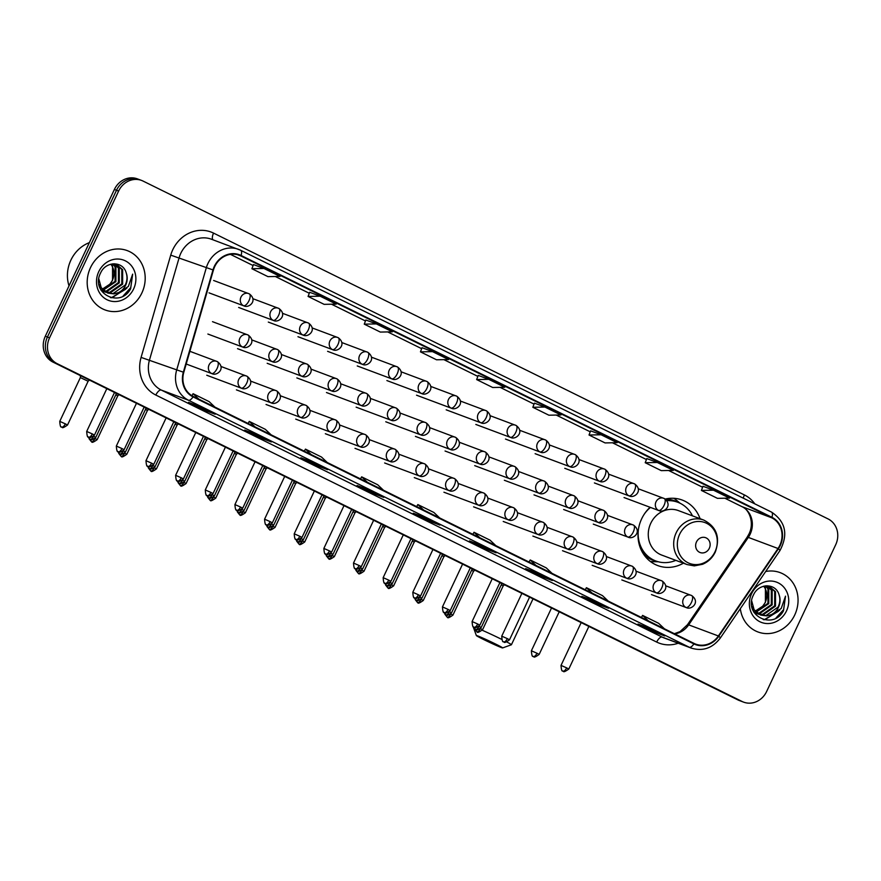 <?xml version="1.0" encoding="UTF-8"?>
<svg xmlns="http://www.w3.org/2000/svg" width="881" height="881" viewBox="0 0 881 881"><rect width="100%" height="100%" fill="white"/><g stroke="black" fill="none" stroke-linecap="round" stroke-linejoin="round"><path stroke-width="1.32" d="M650.068 507.269A34.976 31.595 110.5 0 0 641.654 518.832A34.976 31.595 110.5 0 0 657.766 565.58A34.976 31.595 110.5 0 0 683.414 563.201M700.065 518.689A34.976 31.595 110.5 0 0 682.268 500.067A34.976 31.595 110.5 0 0 665.177 499.064M141.599 180.44L137.359 178.854A19.8 17.884 110.5 0 0 114.376 189.481L45.305 336.256A19.8 17.884 110.5 0 0 52.937 362.08L737.904 699.91A19.8 17.884 110.5 0 0 739.401 700.56L741.516 701.353A19.8 17.884 110.5 0 1 740.029 700.714A19.8 17.884 110.5 0 0 741.516 701.353L743.641 702.146A19.8 17.884 110.5 0 0 766.624 691.519L835.695 544.744A19.8 17.884 110.5 0 0 828.063 518.92L143.096 181.09A19.8 17.884 110.5 0 0 141.599 180.44A19.8 17.884 110.5 0 0 118.616 191.067L49.545 337.841A19.8 17.884 110.5 0 0 57.177 363.666L742.154 701.507A19.8 17.884 110.5 0 0 743.641 702.146M49.545 337.841L47.42 337.049A19.8 17.884 110.5 0 0 55.051 362.873L740.029 700.714L55.051 362.873A19.8 17.884 110.5 0 1 47.42 337.049L116.49 190.274L47.42 337.049L45.305 336.256M139.484 179.647A19.8 17.884 110.5 0 0 116.49 190.274A19.8 17.884 110.5 0 1 139.484 179.647M90.501 267.626A31.672 28.61 110.5 0 0 105.092 309.958A31.672 28.61 110.5 0 0 141.874 292.966A31.672 28.61 110.5 0 0 127.282 250.622A31.672 28.61 110.5 0 0 90.501 267.626A31.672 28.61 110.5 0 0 105.092 309.958A31.672 28.61 110.5 0 0 141.874 292.966A31.672 28.61 110.5 0 0 127.282 250.622A31.672 28.61 110.5 0 0 90.501 267.626M740.326 608.683A31.672 28.61 110.5 0 0 757.957 631.963A31.672 28.61 110.5 0 0 794.739 614.96A31.672 28.61 110.5 0 0 780.148 572.628A31.672 28.61 110.5 0 0 765.677 571.505A31.672 28.61 110.5 0 1 780.148 572.628L780.148 572.628A31.672 28.61 110.5 0 1 794.739 614.96A31.672 28.61 110.5 0 1 757.957 631.963A31.672 28.61 110.5 0 1 740.326 608.683M214.733 266.591A21.122 19.074 -69.5 0 1 239.258 255.259A21.122 19.074 -69.5 0 1 240.843 255.942L771.701 517.775A21.122 19.074 -69.5 0 1 778.022 548.5L718.378 635.972A21.122 19.074 -69.5 0 1 695.671 644.11A21.122 19.074 -69.5 0 1 694.085 643.427L193.236 396.406A21.122 19.074 -69.5 0 1 183.799 372.311L213.433 270.038A21.122 19.074 -69.5 0 1 214.733 266.591M214.314 266.381A21.651 19.558 110.5 0 0 212.982 269.916L183.336 372.178A21.651 19.558 110.5 0 0 193.016 396.879L693.865 643.901A21.651 19.558 110.5 0 0 718.753 636.258L778.408 548.786A21.651 19.558 110.5 0 0 771.921 517.29L241.075 255.468A21.651 19.558 110.5 0 0 214.314 266.381M702.983 486.268L713.489 490.199L701.397 490.431L702.983 486.268M657.292 462.481L645.211 462.712L661.268 470.63L673.348 470.399L657.292 462.481L646.786 458.56M590.611 430.842L601.106 434.762L589.026 435.005L590.611 430.842M534.415 403.124L544.921 407.055L532.829 407.286L534.415 403.124M253.475 264.564L263.97 268.485L251.889 268.716L253.475 264.564M309.66 292.272L320.155 296.203L308.075 296.434L309.66 292.272M376.352 323.911L364.26 324.153L380.317 332.071L392.408 331.829L376.352 323.911L365.846 320.001M422.043 347.698L432.538 351.629L420.457 351.86L422.043 347.698M478.229 375.416L488.724 379.337L476.643 379.579L478.229 375.416M552.299 580.513L541.694 576.548L525.638 568.63L536.254 572.595L552.299 580.513A5.275 2.258 -63.7 0 1 552.211 580.48L536.199 572.584M608.496 608.231L597.891 604.267L581.834 596.349L592.439 600.313L608.496 608.231A5.275 2.258 -63.7 0 1 608.408 608.187L592.395 600.291M664.681 635.939L654.076 631.974L638.02 624.056L648.625 628.021L664.681 635.939A5.275 2.258 -63.7 0 1 664.593 635.906L648.581 628.01M383.731 497.38L373.126 493.415L357.08 485.497L367.685 489.462L383.731 497.38A5.275 2.258 -63.7 0 1 383.642 497.336L367.63 489.44M327.545 469.661L316.94 465.697L300.884 457.779L311.489 461.743L327.545 469.661A5.275 2.258 -63.7 0 1 327.457 469.628L311.445 461.732M271.359 441.954L260.754 437.978L244.698 430.06L255.303 434.036L271.359 441.954A5.275 2.258 -63.7 0 1 271.271 441.91L255.259 434.014M215.162 414.235L204.557 410.271L188.512 402.353L199.117 406.317L215.162 414.235A5.275 2.258 -63.7 0 1 215.074 414.202L199.073 406.295M496.113 552.805L485.508 548.841L469.452 540.923L480.057 544.887L496.113 552.805A5.275 2.258 -63.7 0 1 496.025 552.761L480.013 544.865M439.927 525.087L429.322 521.123L413.266 513.205L423.871 517.169L439.927 525.087A5.275 2.258 -63.7 0 1 439.839 525.054L423.827 517.158M589.026 435.005L605.071 442.923L617.163 442.68L601.106 434.762M701.397 490.431L717.453 498.349L729.534 498.117L713.489 490.199M420.457 351.86L436.513 359.778L448.594 359.547L432.538 351.629M308.075 296.434L324.131 304.352L336.212 304.121L320.155 296.203M251.889 268.716L267.945 276.634L280.026 276.403L263.97 268.485M532.829 407.286L548.885 415.204L560.966 414.973L544.921 407.055M476.643 379.579L492.699 387.497L504.78 387.255L488.724 379.337M429.322 521.123L429.796 520.098M485.508 548.841L485.993 547.817M204.557 410.271L205.042 409.247M260.754 437.978L261.228 436.965M316.94 465.697L317.424 464.672M373.126 493.415L373.61 492.391M654.076 631.974L654.561 630.95M597.891 604.267L598.364 603.243M541.694 576.548L542.178 575.524M364.26 324.153L365.846 319.99M645.211 462.712L646.797 458.56M439.674 517.951L433.893 512.467L417.836 504.549L416.669 506.608M423.618 510.033L417.836 504.549M383.477 490.232L377.696 484.759L361.651 476.841L360.483 478.89M367.432 482.314L361.651 476.841M327.291 462.525L321.51 457.041L305.454 449.123L304.297 451.182M311.235 454.607L305.454 449.123M271.106 434.807L265.324 429.322L249.268 421.404L248.101 423.464M255.049 426.889L249.268 421.404M214.909 407.099L209.127 401.615L193.082 393.697L191.948 395.701M198.864 399.181L193.082 393.697M495.86 545.658L490.078 540.185L474.022 532.267L472.866 534.315M479.804 537.74L474.022 532.267M552.046 573.377L546.264 567.893L530.208 559.975L529.052 562.034M536 565.459L530.208 559.975M608.242 601.084L602.461 595.611L586.405 587.693L585.237 589.741M592.186 593.166L586.405 587.693M664.428 628.803L658.647 623.319L642.59 615.401L641.434 617.46M648.372 620.885L642.59 615.401M89.355 242.638A32.993 29.811 110.5 0 0 70.876 260.159A32.993 29.811 110.5 0 0 69.015 285.873M113.087 263.837L115.918 267.174L115.907 281.634L103.242 290.157M102.758 290.179L101.337 290.135M112.625 263.848L115.081 266.866L115.07 281.314L102.901 289.805M102.405 289.849L100.963 289.849M114.926 264.058L119.287 268.441L119.276 282.889L107.174 291.38L104.707 291.391M104.244 291.347L102.89 291.115M102.449 291.005L101.304 290.653M114.475 263.97L118.439 268.121L118.428 282.57L106.326 291.06L104.332 291.104M103.859 291.082L102.493 290.895M102.053 290.796L101.271 290.598M112.735 263.837L116.666 264.542L122.646 269.696L122.646 284.145L110.543 292.635L106.26 292.371M105.819 292.261L100.742 289.673M116.237 264.399L121.809 269.388L121.798 283.836L109.696 292.316L105.863 292.151M105.423 292.063L104.112 291.688M104.531 291.853L101.029 290.19M126.258 273.022C123.186 260.787 105.797 260.985 100.654 272.857C89.873 293.142 120.234 308.746 130.63 288.759L132.657 274.156L128.329 286.49L118.726 292.536A14.911 13.468 110.5 0 0 125.631 285.268A14.911 13.468 110.5 0 0 126.258 273.022C127.514 277.108 127.15 281.127 125.168 285.092L113.065 293.582L107.482 292.955M118.726 292.536L113.902 293.891L107.9 293.12L101.249 287.713L98.826 278.914M107.9 293.12L100.412 287.404L98.958 284.475M111.259 264.102L112.548 265.919L112.537 280.367L109.795 284.222L102.306 289.144M109.795 284.222A14.911 13.468 110.5 0 0 112.372 280.312A14.911 13.468 110.5 0 0 110.808 264.212M114.101 263.738L115.818 264.234M98.738 271.689A21.518 19.437 110.5 0 0 107.03 299.738A21.518 19.437 110.5 0 0 133.637 288.891A21.518 19.437 110.5 0 0 125.344 260.842A21.518 19.437 110.5 0 0 98.738 271.689M132.657 274.156L130.74 287.613L123.164 295.961M125.587 289.287L111.755 297.492L110.378 297.569M126.908 288.109L112.184 297.646L110.951 297.723M483.68 639.54A14.514 0.562 -154.8 0 0 502.622 647.92A14.514 0.562 -154.8 0 0 495.342 643.912A14.514 0.562 -154.8 0 0 476.368 635.564A14.514 0.562 -154.8 0 0 483.68 639.54M482.27 630.267A21.122 0.826 25.2 0 1 500.804 638.934A21.122 0.826 25.2 0 1 501.542 639.298M506.96 642.051A21.122 0.826 25.2 0 1 511.421 644.749A21.122 0.826 25.2 0 1 511.398 644.771L502.622 647.92M709.315 548.279A7.918 7.158 110.5 0 0 706.265 537.961A7.918 7.158 110.5 0 0 696.475 541.947A7.918 7.158 110.5 0 0 699.525 552.277A7.918 7.158 110.5 0 0 709.315 548.279M703.754 520.076L678.337 510.573A23.754 21.463 110.5 0 0 650.751 523.325A23.754 21.463 110.5 0 0 661.697 555.074L687.114 564.578L694.305 565.888L702.531 564.292C708.247 561.88 712.509 557.783 715.317 552.002C720.46 537.399 716.605 526.75 703.754 520.076A23.754 21.463 110.5 0 0 676.168 532.829A23.754 21.463 110.5 0 0 687.114 564.578M692.466 515.848A31.342 28.313 110.5 0 0 677.819 502.269A31.342 28.313 110.5 0 0 666.807 500.716M650.464 507.423A31.342 28.313 110.5 0 0 644.374 513.997M677.819 502.269L676.751 501.873A31.342 28.313 110.5 0 0 666.477 500.276M639.595 545.802A31.342 28.313 110.5 0 0 654.803 560.602L655.86 560.999A31.342 28.313 110.5 0 0 675.826 560.36M638.318 530.208A31.342 28.313 110.5 0 0 655.86 560.999M658.25 561.759L653.955 561.693A34.315 31 -69.5 0 1 650.255 561.395M673.844 498.294A34.315 31 -69.5 0 1 676.828 500.496L680.121 503.271M65.359 423.849L59.754 421.371C60.062 425.721 60.635 427.571 61.494 426.911L61.736 427.043A4.295 1.828 116.3 0 0 61.813 427.076A4.295 1.828 -63.7 0 0 65.359 423.849L67.518 425.027L88.122 381.231L80.358 377.586L80.446 375.647M95.049 438.485L97.163 439.652L117.768 395.855L115.852 394.787M124.695 453.109L126.809 454.266L147.424 410.48L145.497 409.412M154.34 467.734L156.455 468.89L177.07 425.094L175.143 424.036M183.986 482.359L186.1 483.515L206.716 439.718L204.788 438.65M213.631 496.972L215.746 498.139L236.361 454.343L234.434 453.275M243.288 511.597L245.392 512.753L266.007 468.967L264.08 467.899M296.941 482.425L295.653 483.592L293.725 482.524M302.579 540.846L304.694 542.002L325.298 498.206L323.371 497.137M332.225 555.459L334.34 556.627L354.944 512.83L353.017 511.762M361.871 570.084L363.985 571.251L384.59 527.455L382.662 526.386M391.516 584.709L393.631 585.865L414.235 542.068L412.319 541.011M421.162 599.333L423.276 600.49L443.881 556.693L441.965 555.625M450.808 613.958L452.922 615.114L473.526 571.317L471.61 570.249M480.453 628.571L482.568 629.739L503.172 585.942L501.256 584.874M93.694 436.216L95.809 437.372L116.413 393.576L114.497 392.508M123.34 450.83L125.454 451.997L146.07 408.2L144.143 407.132M152.986 465.454L155.1 466.622L175.715 422.825L173.788 421.757M205.493 437.317L203.434 436.381M212.288 494.704L214.391 495.86L235.007 452.063L233.08 450.995M241.934 509.328L244.037 510.484L264.652 466.688L262.725 465.62M271.579 523.942L273.694 525.109L294.298 481.312L292.371 480.244M301.225 538.566L303.339 539.723L323.944 495.937L322.017 494.869M330.871 553.191L332.985 554.347L353.589 510.551L351.662 509.493M360.516 567.816L362.631 568.972L383.235 525.175L381.319 524.107M390.162 582.429L392.276 583.596L412.881 539.8L410.964 538.731M419.808 597.054L421.922 598.221L442.526 554.424L440.61 553.356M472.315 568.917L470.256 567.981M479.099 626.303L481.213 627.459L501.818 583.663L499.901 582.594M765.952 585.843L768.783 589.18L768.772 603.628L756.107 612.163M755.623 612.185L754.202 612.141M765.49 585.854L767.935 588.871L767.935 603.32L755.766 611.81M755.27 611.843L753.828 611.855M767.792 586.052L772.152 590.435L772.141 604.895L760.039 613.374L757.572 613.396M757.109 613.352L755.755 613.11M755.314 613.011L754.169 612.647M767.34 585.975L771.304 590.127L771.293 604.575L759.191 613.066L757.197 613.11M756.724 613.077L755.358 612.89M754.918 612.802L754.136 612.603M765.6 585.843L769.531 586.548L775.511 591.702L775.511 606.15L763.409 614.641L759.125 614.376M758.684 614.266L753.607 611.667M769.102 586.405L774.674 591.382L774.663 605.831L762.561 614.321L758.728 614.156M758.288 614.057L756.977 613.694M757.396 613.859L753.894 612.185M779.123 595.027C776.051 582.793 758.662 582.98 753.519 594.862C742.738 615.147 773.1 630.752 783.495 610.764L785.522 596.162L781.194 608.496L771.591 614.542A14.911 13.468 110.5 0 0 778.496 607.262A14.911 13.468 110.5 0 0 779.123 595.027C780.379 599.113 780.015 603.133 778.033 607.097L765.93 615.577L760.347 614.949M771.591 614.542L766.767 615.896L760.766 615.114L754.114 609.718L751.691 600.919M760.766 615.114L753.277 609.41L751.823 606.48M764.124 586.096L765.413 587.924L765.402 602.373L762.66 606.227L755.171 611.15M762.66 606.227A14.911 13.468 110.5 0 0 765.237 602.307A14.911 13.468 110.5 0 0 763.673 586.217M766.966 585.744L768.684 586.239M751.603 593.695A21.518 19.437 110.5 0 0 759.896 621.744A21.518 19.437 110.5 0 0 786.502 610.896A21.518 19.437 110.5 0 0 778.209 582.848A21.518 19.437 110.5 0 0 751.603 593.695M785.522 596.162L783.605 609.619L776.029 617.966M778.452 611.282L764.62 619.486L763.243 619.574M779.773 610.115L765.049 619.64L763.816 619.728M52.937 362.08L57.177 363.666M114.376 189.481L118.616 191.067M737.904 699.91L742.154 701.507M778.022 548.5L748.321 537.399A21.122 19.074 110.5 0 0 750.149 534.205A21.122 19.074 110.5 0 0 742 506.663L724.843 498.206L741.802 506.586A11.882 5.077 -63.7 0 0 742 506.663L771.701 517.775M674.78 633.902A21.122 19.074 110.5 0 0 688.678 624.86L748.321 537.399A11.882 1.333 -145.7 0 0 747.121 537.245L749.026 533.897C754.995 521.783 748.255 508.557 741.802 506.586A11.882 5.077 -63.7 0 1 741.615 506.476M240.843 255.942L237.606 254.741M678.227 643.229A32.993 29.811 -69.5 0 1 656.686 642.073L155.838 395.051A32.993 29.811 -69.5 0 1 141.092 357.4L170.727 255.127A32.993 29.811 -69.5 0 1 213.554 233.113L744.412 494.935A6.596 2.819 -63.7 0 0 743.333 498.194M744.412 494.935A32.993 29.811 -69.5 0 1 754.797 503.844M693.865 643.901A6.596 2.819 116.3 0 1 689.294 647.249L188.446 400.227A26.397 23.842 -69.5 0 1 176.652 370.108L206.286 267.835A26.397 23.842 -69.5 0 1 207.916 263.529A26.397 23.842 -69.5 0 1 238.564 249.367A26.397 23.842 -69.5 0 1 240.546 250.226A6.596 2.819 116.3 0 1 240.656 250.27A6.596 2.819 116.3 0 1 241.075 255.468M771.921 517.29A6.596 2.819 -63.7 0 0 771.514 512.092L240.656 250.27L211.407 239.214A26.397 23.842 110.5 0 0 180.759 253.376A26.397 23.842 110.5 0 0 179.14 257.681L149.495 359.955A26.397 23.842 110.5 0 0 161.3 390.074L662.149 637.095A26.397 23.842 110.5 0 0 664.131 637.954L691.277 648.108A26.397 23.842 -69.5 0 1 689.294 647.249L662.149 637.095A6.596 2.819 -63.7 0 0 656.686 642.073M212.982 269.916L170.727 255.127M155.838 395.051A6.596 2.819 -63.7 0 1 161.3 390.074L188.446 400.227A6.596 2.819 -63.7 0 0 193.016 396.879M718.753 636.258A6.596 0.738 34.3 0 1 720.328 638.009L779.971 550.537C788.429 534.437 785.61 521.629 771.514 512.092A6.596 2.819 -63.7 0 0 771.404 512.048L240.766 250.325M141.092 357.4L183.336 372.178M778.408 548.786A6.596 0.738 34.3 0 1 779.971 550.537M213.554 233.113A6.596 2.819 -63.7 0 0 212.96 239.797M718.378 635.972L688.678 624.86A11.882 1.333 -145.7 0 0 687.477 624.717L747.121 537.245M668.624 470.487L702.609 487.248L668.657 470.487M646.423 459.53L612.46 442.78L646.423 459.541M556.252 415.061L590.237 431.822L556.274 415.061M534.051 404.104L500.089 387.354L534.04 404.115M443.87 359.635L477.854 376.396L443.892 359.635M421.669 348.678L387.706 331.928L421.669 348.689M365.483 320.959L331.52 304.209M309.286 293.252L275.324 276.502L309.286 293.263M253.1 265.533L230.459 254.367L253.1 265.544M715.009 551.759A21.827 19.712 110.5 0 0 706.595 523.292A21.827 19.712 110.5 0 0 679.614 534.304A21.827 19.712 110.5 0 0 688.028 562.761A21.827 19.712 110.5 0 0 715.009 551.759M643.692 554.369A31.639 28.577 110.5 0 0 656.642 561.274M678.59 502.577A31.639 28.577 110.5 0 0 665.43 499.252M213.631 280.477L249.235 293.825A6.596 2.819 116.3 0 0 249.125 293.78A6.596 5.958 110.5 0 0 248.629 293.56A6.596 5.958 110.5 0 0 240.965 297.106A6.596 5.958 110.5 0 0 243.508 305.707A6.596 2.819 -63.7 0 0 248.971 300.74A6.596 2.819 116.3 0 0 249.235 293.825C258.32 300.52 248.816 308.515 244.004 305.927A6.596 5.958 110.5 0 1 243.508 305.707M252.836 298.67L278.881 308.449A6.596 2.819 116.3 0 0 278.77 308.405A6.596 5.958 110.5 0 0 278.275 308.185A6.596 5.958 110.5 0 0 270.61 311.731A6.596 5.958 110.5 0 0 273.154 320.332A6.596 2.819 -63.7 0 0 278.616 315.354A6.596 2.819 116.3 0 0 278.881 308.449C287.966 315.145 278.462 323.14 273.661 320.552A6.596 5.958 110.5 0 1 273.154 320.332M89.102 438.771L91.382 441.667A4.295 1.828 116.3 0 0 91.459 441.7A4.295 1.828 -63.7 0 0 94.939 438.595M282.482 313.295L308.537 323.074A6.596 2.819 116.3 0 0 308.416 323.019A6.596 5.958 110.5 0 0 307.921 322.809A6.596 5.958 110.5 0 0 300.267 326.344A6.596 5.958 110.5 0 0 302.811 334.956A6.596 2.819 -63.7 0 0 308.262 329.979A6.596 2.819 116.3 0 0 308.537 323.074C317.612 329.758 308.108 337.764 303.306 335.165A6.596 5.958 110.5 0 1 302.811 334.956M118.748 453.396L121.027 456.292A4.295 1.828 116.3 0 0 121.104 456.325A4.295 1.828 -63.7 0 0 124.584 453.219M312.127 327.919L338.183 337.687A6.596 2.819 116.3 0 0 338.062 337.643A6.596 5.958 110.5 0 0 337.566 337.434A6.596 5.958 110.5 0 0 329.912 340.969A6.596 5.958 110.5 0 0 332.456 349.581A6.596 2.819 -63.7 0 0 337.908 344.603A6.596 2.819 116.3 0 0 338.183 337.687C347.257 344.383 337.753 352.378 332.952 349.79A6.596 5.958 110.5 0 1 332.456 349.581M148.393 468.02L150.684 470.917A4.295 1.828 116.3 0 0 150.75 470.95A4.295 1.828 -63.7 0 0 154.241 467.844M341.773 342.533L367.829 352.312A6.596 2.819 116.3 0 0 367.718 352.268A6.596 5.958 110.5 0 0 367.212 352.048A6.596 5.958 110.5 0 0 359.558 355.594A6.596 5.958 110.5 0 0 362.102 364.194A6.596 2.819 -63.7 0 0 367.553 359.228A6.596 2.819 116.3 0 0 367.829 352.312C376.914 359.007 367.399 367.003 362.598 364.415A6.596 5.958 110.5 0 1 362.102 364.194M178.039 482.634L180.33 485.53A4.295 1.828 116.3 0 0 180.396 485.563A4.295 1.828 -63.7 0 0 183.887 482.469M371.419 357.157L397.474 366.937A6.596 2.819 116.3 0 0 397.364 366.892A6.596 5.958 110.5 0 0 396.868 366.672A6.596 5.958 110.5 0 0 389.204 370.218A6.596 5.958 110.5 0 0 391.748 378.819A6.596 2.819 -63.7 0 0 397.199 373.841A6.596 2.819 116.3 0 0 397.474 366.937C406.559 373.632 397.045 381.627 392.243 379.039A6.596 5.958 110.5 0 1 391.748 378.819M207.685 497.258L209.975 500.155A4.295 1.828 116.3 0 0 210.041 500.188A4.295 1.828 -63.7 0 0 213.532 497.082M401.064 371.782L427.12 381.561A6.596 2.819 116.3 0 0 427.01 381.506A6.596 5.958 110.5 0 0 426.514 381.297A6.596 5.958 110.5 0 0 418.849 384.843A6.596 5.958 110.5 0 0 421.393 393.444A6.596 2.819 -63.7 0 0 426.856 388.466A6.596 2.819 116.3 0 0 427.12 381.561C436.205 388.257 426.69 396.252 421.889 393.653A6.596 5.958 110.5 0 1 421.393 393.444M237.33 511.883L239.621 514.779A4.295 1.828 116.3 0 0 239.687 514.812A4.295 1.828 -63.7 0 0 243.178 511.707M430.71 386.407L456.765 396.186A6.596 2.819 116.3 0 0 456.655 396.131A6.596 5.958 110.5 0 0 456.16 395.921A6.596 5.958 110.5 0 0 448.495 399.456A6.596 5.958 110.5 0 0 451.039 408.068A6.596 2.819 -63.7 0 0 456.501 403.091A6.596 2.819 116.3 0 0 456.765 396.186C465.851 402.87 456.336 410.876 451.535 408.277A6.596 5.958 110.5 0 1 451.039 408.068M266.976 526.508L269.267 529.404A4.295 1.828 116.3 0 0 269.333 529.437A4.295 1.828 -63.7 0 0 272.824 526.331M295.653 483.581L275.048 527.378L272.934 526.221M460.356 401.02L486.411 410.799A6.596 2.819 116.3 0 0 486.301 410.755A6.596 5.958 110.5 0 0 485.805 410.535A6.596 5.958 110.5 0 0 478.141 414.081A6.596 5.958 110.5 0 0 480.685 422.693A6.596 2.819 -63.7 0 0 486.147 417.715A6.596 2.819 116.3 0 0 486.411 410.799C495.496 417.495 485.982 425.49 481.18 422.902A6.596 5.958 110.5 0 1 480.685 422.693M296.622 541.121L298.912 544.029A4.295 1.828 116.3 0 0 298.978 544.051A4.295 1.828 -63.7 0 0 302.469 540.956M490.001 415.645L516.057 425.424A6.596 2.819 116.3 0 0 515.947 425.38A6.596 5.958 110.5 0 0 515.451 425.16A6.596 5.958 110.5 0 0 507.786 428.706A6.596 5.958 110.5 0 0 510.33 437.306A6.596 2.819 -63.7 0 0 515.792 432.34A6.596 2.819 116.3 0 0 516.057 425.424C525.142 432.119 515.627 440.115 510.826 437.527A6.596 5.958 110.5 0 1 510.33 437.306M326.267 555.746L328.558 558.642A4.295 1.828 116.3 0 0 328.635 558.675A4.295 1.828 -63.7 0 0 332.115 555.581M519.647 430.269L545.702 440.048A6.596 2.819 116.3 0 0 545.592 439.993A6.596 5.958 110.5 0 0 545.097 439.784A6.596 5.958 110.5 0 0 537.432 443.33A6.596 5.958 110.5 0 0 539.976 451.931A6.596 2.819 -63.7 0 0 545.438 446.953A6.596 2.819 116.3 0 0 545.702 440.048C554.788 446.744 545.273 454.739 540.471 452.151A6.596 5.958 110.5 0 1 539.976 451.931M355.913 570.37L358.204 573.267A4.295 1.828 116.3 0 0 358.281 573.3A4.295 1.828 -63.7 0 0 361.761 570.194M549.292 444.894L575.348 454.673A6.596 2.819 116.3 0 0 575.238 454.618A6.596 5.958 110.5 0 0 574.742 454.409A6.596 5.958 110.5 0 0 567.078 457.944A6.596 5.958 110.5 0 0 569.622 466.556A6.596 2.819 -63.7 0 0 575.084 461.578A6.596 2.819 116.3 0 0 575.348 454.673C584.433 461.358 574.919 469.364 570.117 466.765A6.596 5.958 110.5 0 1 569.622 466.556M385.57 584.995L387.849 587.891A4.295 1.828 116.3 0 0 387.926 587.924A4.295 1.828 -63.7 0 0 391.406 584.819M578.938 459.519L604.994 469.287A6.596 2.819 116.3 0 0 604.884 469.243A6.596 5.958 110.5 0 0 604.388 469.033A6.596 5.958 110.5 0 0 596.723 472.568A6.596 5.958 110.5 0 0 599.267 481.18A6.596 2.819 -63.7 0 0 604.729 476.203A6.596 2.819 116.3 0 0 604.994 469.287C614.079 475.982 604.564 483.977 599.763 481.389A6.596 5.958 110.5 0 1 599.267 481.18M415.215 599.609L417.495 602.516A4.295 1.828 116.3 0 0 417.572 602.538A4.295 1.828 -63.7 0 0 421.052 599.443M608.584 474.132L634.639 483.911A6.596 2.819 116.3 0 0 634.529 483.867A6.596 5.958 110.5 0 0 634.034 483.647A6.596 5.958 110.5 0 0 626.369 487.193A6.596 5.958 110.5 0 0 628.913 495.794A6.596 2.819 -63.7 0 0 634.375 490.827A6.596 2.819 116.3 0 0 634.639 483.911C643.725 490.607 634.221 498.602 629.408 496.014A6.596 5.958 110.5 0 1 628.913 495.794M444.861 614.233L447.141 617.129A4.295 1.828 116.3 0 0 447.218 617.163A4.295 1.828 -63.7 0 0 450.698 614.068M638.24 488.757L664.285 498.536A6.596 2.819 116.3 0 0 664.175 498.492A6.596 5.958 110.5 0 0 663.679 498.272A6.596 5.958 110.5 0 0 656.015 501.818A6.596 5.958 110.5 0 0 658.559 510.418A6.596 2.819 -63.7 0 0 664.021 505.441A6.596 2.819 116.3 0 0 664.285 498.536C673.37 505.231 663.867 513.227 659.054 510.639A6.596 5.958 110.5 0 1 658.559 510.418M474.507 628.858L476.786 631.754A4.295 1.828 116.3 0 0 476.863 631.787A4.295 1.828 -63.7 0 0 480.343 628.682M87.748 436.491L90.027 439.399A4.295 1.828 116.3 0 0 90.104 439.421A4.295 1.828 -63.7 0 0 93.584 436.326M212.508 321.675L248.112 335.022A6.596 2.819 116.3 0 0 248.001 334.978A6.596 5.958 110.5 0 0 247.506 334.769A6.596 5.958 110.5 0 0 239.841 338.304A6.596 5.958 110.5 0 0 242.385 346.916A6.596 2.819 -63.7 0 0 247.847 341.938A6.596 2.819 116.3 0 0 248.112 335.022C257.197 341.718 247.682 349.724 242.881 347.125A6.596 5.958 110.5 0 1 242.385 346.916M117.393 451.116L119.673 454.012A4.295 1.828 116.3 0 0 119.75 454.045A4.295 1.828 -63.7 0 0 123.23 450.951M251.702 339.868L277.757 349.647A6.596 2.819 116.3 0 0 277.647 349.603A6.596 5.958 110.5 0 0 277.152 349.383A6.596 5.958 110.5 0 0 269.487 352.929A6.596 5.958 110.5 0 0 272.031 361.529A6.596 2.819 -63.7 0 0 277.493 356.563A6.596 2.819 116.3 0 0 277.757 349.647C286.843 356.342 277.339 364.338 272.526 361.75A6.596 5.958 110.5 0 1 272.031 361.529M147.039 465.741L149.329 468.637A4.295 1.828 116.3 0 0 149.396 468.67A4.295 1.828 -63.7 0 0 152.887 465.564M281.358 354.492L307.403 364.271A6.596 2.819 116.3 0 0 307.293 364.227A6.596 5.958 110.5 0 0 306.797 364.007A6.596 5.958 110.5 0 0 299.133 367.553A6.596 5.958 110.5 0 0 301.676 376.154A6.596 2.819 -63.7 0 0 307.139 371.176A6.596 2.819 116.3 0 0 307.403 364.271C316.488 370.967 306.984 378.962 302.172 376.374A6.596 5.958 110.5 0 1 301.676 376.154M176.685 480.365L178.975 483.262A4.295 1.828 116.3 0 0 179.041 483.295A4.295 1.828 -63.7 0 0 182.532 480.189M311.004 369.117L337.049 378.896A6.596 2.819 116.3 0 0 336.938 378.841A6.596 5.958 110.5 0 0 336.443 378.632A6.596 5.958 110.5 0 0 328.778 382.178A6.596 5.958 110.5 0 0 331.322 390.779A6.596 2.819 -63.7 0 0 336.784 385.801A6.596 2.819 116.3 0 0 337.049 378.896C346.134 385.592 336.63 393.587 331.829 390.999A6.596 5.958 110.5 0 1 331.322 390.779M205.361 437.439L184.746 481.235L182.631 480.079M206.33 494.979L208.621 497.886A4.295 1.828 116.3 0 0 208.687 497.908A4.295 1.828 -63.7 0 0 212.178 494.814M340.65 383.742L366.705 393.521A6.596 2.819 116.3 0 0 366.584 393.466A6.596 5.958 110.5 0 0 366.089 393.256A6.596 5.958 110.5 0 0 358.435 396.791A6.596 5.958 110.5 0 0 360.979 405.403A6.596 2.819 -63.7 0 0 366.43 400.426A6.596 2.819 116.3 0 0 366.705 393.521C375.78 400.205 366.276 408.211 361.474 405.612A6.596 5.958 110.5 0 1 360.979 405.403M235.976 509.603L238.266 512.5A4.295 1.828 116.3 0 0 238.333 512.533A4.295 1.828 -63.7 0 0 241.823 509.438M370.295 398.366L396.351 408.134A6.596 2.819 116.3 0 0 396.241 408.09A6.596 5.958 110.5 0 0 395.734 407.87A6.596 5.958 110.5 0 0 388.08 411.416A6.596 5.958 110.5 0 0 390.624 420.028A6.596 2.819 -63.7 0 0 396.076 415.05A6.596 2.819 116.3 0 0 396.351 408.134C405.436 414.83 395.921 422.825 391.12 420.237A6.596 5.958 110.5 0 1 390.624 420.028M265.622 524.228L267.912 527.124A4.295 1.828 116.3 0 0 267.978 527.157A4.295 1.828 -63.7 0 0 271.469 524.052M399.941 412.98L425.997 422.759A6.596 2.819 116.3 0 0 425.886 422.715A6.596 5.958 110.5 0 0 425.391 422.495A6.596 5.958 110.5 0 0 417.726 426.041A6.596 5.958 110.5 0 0 420.27 434.641A6.596 2.819 -63.7 0 0 425.721 429.675A6.596 2.819 116.3 0 0 425.997 422.759C435.082 429.454 425.567 437.45 420.766 434.862A6.596 5.958 110.5 0 1 420.27 434.641M295.267 538.853L297.558 541.749A4.295 1.828 116.3 0 0 297.624 541.782A4.295 1.828 -63.7 0 0 301.115 538.676M429.587 427.604L455.642 437.383A6.596 2.819 116.3 0 0 455.532 437.328A6.596 5.958 110.5 0 0 455.036 437.119A6.596 5.958 110.5 0 0 447.372 440.665A6.596 5.958 110.5 0 0 449.916 449.266A6.596 2.819 -63.7 0 0 455.367 444.288A6.596 2.819 116.3 0 0 455.642 437.383C464.728 444.079 455.213 452.074 450.411 449.486A6.596 5.958 110.5 0 1 449.916 449.266M324.913 553.477L327.203 556.374A4.295 1.828 116.3 0 0 327.28 556.407A4.295 1.828 -63.7 0 0 330.76 553.301M459.232 442.229L485.288 452.008A6.596 2.819 116.3 0 0 485.178 451.953A6.596 5.958 110.5 0 0 484.682 451.744A6.596 5.958 110.5 0 0 477.017 455.279A6.596 5.958 110.5 0 0 479.561 463.891A6.596 2.819 -63.7 0 0 485.024 458.913A6.596 2.819 116.3 0 0 485.288 452.008C494.373 458.693 484.858 466.699 480.057 464.1A6.596 5.958 110.5 0 1 479.561 463.891M354.569 568.091L356.849 570.987A4.295 1.828 116.3 0 0 356.926 571.02A4.295 1.828 -63.7 0 0 360.406 567.926M488.878 456.854L514.933 466.622A6.596 2.819 116.3 0 0 514.823 466.578A6.596 5.958 110.5 0 0 514.328 466.368A6.596 5.958 110.5 0 0 506.663 469.903A6.596 5.958 110.5 0 0 509.207 478.515A6.596 2.819 -63.7 0 0 514.669 473.538A6.596 2.819 116.3 0 0 514.933 466.622C524.019 473.317 514.504 481.312 509.703 478.724A6.596 5.958 110.5 0 1 509.207 478.515M384.215 582.715L386.495 585.612A4.295 1.828 116.3 0 0 386.572 585.645A4.295 1.828 -63.7 0 0 390.052 582.539M518.524 471.467L544.579 481.246A6.596 2.819 116.3 0 0 544.469 481.202A6.596 5.958 110.5 0 0 543.973 480.982A6.596 5.958 110.5 0 0 536.309 484.528A6.596 5.958 110.5 0 0 538.853 493.129A6.596 2.819 -63.7 0 0 544.315 488.162A6.596 2.819 116.3 0 0 544.579 481.246C553.664 487.942 544.15 495.937 539.348 493.349A6.596 5.958 110.5 0 1 538.853 493.129M413.861 597.34L416.14 600.236A4.295 1.828 116.3 0 0 416.217 600.269A4.295 1.828 -63.7 0 0 419.697 597.164M548.169 486.092L574.225 495.871A6.596 2.819 116.3 0 0 574.115 495.827A6.596 5.958 110.5 0 0 573.619 495.607A6.596 5.958 110.5 0 0 565.954 499.153A6.596 5.958 110.5 0 0 568.498 507.753A6.596 2.819 -63.7 0 0 573.96 502.776A6.596 2.819 116.3 0 0 574.225 495.871C583.31 502.566 573.795 510.562 568.994 507.974A6.596 5.958 110.5 0 1 568.498 507.753M443.506 611.965L445.786 614.861A4.295 1.828 116.3 0 0 445.863 614.894A4.295 1.828 -63.7 0 0 449.343 611.788M577.815 500.716L603.87 510.495A6.596 2.819 116.3 0 0 603.76 510.44A6.596 5.958 110.5 0 0 603.265 510.231A6.596 5.958 110.5 0 0 595.6 513.766A6.596 5.958 110.5 0 0 598.144 522.378A6.596 2.819 -63.7 0 0 603.606 517.4A6.596 2.819 116.3 0 0 603.87 510.495C612.956 517.191 603.441 525.186 598.64 522.587A6.596 5.958 110.5 0 1 598.144 522.378M472.172 569.038L451.568 612.835L449.453 611.678M473.152 626.578L475.432 629.486A4.295 1.828 116.3 0 0 475.509 629.508A4.295 1.828 -63.7 0 0 478.989 626.413M607.461 515.341L633.516 525.109A6.596 2.819 116.3 0 0 633.406 525.065A6.596 5.958 110.5 0 0 632.91 524.856A6.596 5.958 110.5 0 0 625.246 528.391A6.596 5.958 110.5 0 0 627.79 537.003A6.596 2.819 -63.7 0 0 633.252 532.025A6.596 2.819 116.3 0 0 633.516 525.109C642.601 531.805 633.087 539.811 628.285 537.212A6.596 5.958 110.5 0 1 627.79 537.003M92.296 433.915L86.69 431.448C86.999 435.798 87.571 437.637 88.43 436.987L88.673 437.119A4.295 1.828 116.3 0 0 88.75 437.152A4.295 1.828 -63.7 0 0 92.296 433.915L94.454 435.093L114.519 392.452M189.889 351.31L217.343 361.606A6.596 2.819 116.3 0 0 217.233 361.562A6.596 5.958 110.5 0 0 216.737 361.342A6.596 5.958 110.5 0 0 209.072 364.888A6.596 5.958 110.5 0 0 211.616 373.489A6.596 2.819 -63.7 0 0 217.078 368.522A6.596 2.819 116.3 0 0 217.343 361.606C226.428 368.302 216.913 376.297 212.112 373.709A6.596 5.958 110.5 0 1 211.616 373.489M121.941 448.539L116.336 446.072C116.644 450.411 117.228 452.261 118.076 451.612L118.318 451.744A4.295 1.828 116.3 0 0 118.395 451.777A4.295 1.828 -63.7 0 0 121.941 448.539L124.1 449.717L144.165 407.077M220.933 366.452L246.988 376.231A6.596 2.819 116.3 0 0 246.878 376.176A6.596 5.958 110.5 0 0 246.383 375.967A6.596 5.958 110.5 0 0 238.718 379.513A6.596 5.958 110.5 0 0 241.262 388.114A6.596 2.819 -63.7 0 0 246.724 383.136A6.596 2.819 116.3 0 0 246.988 376.231C256.074 382.927 246.559 390.922 241.757 388.334A6.596 5.958 110.5 0 1 241.262 388.114M151.587 463.164L145.982 460.686C146.29 465.036 146.874 466.886 147.722 466.236L147.975 466.357A4.295 1.828 116.3 0 0 148.041 466.39A4.295 1.828 -63.7 0 0 151.587 463.164L153.746 464.342L173.81 421.702M250.578 381.077L276.634 390.856A6.596 2.819 116.3 0 0 276.524 390.801A6.596 5.958 110.5 0 0 276.028 390.591A6.596 5.958 110.5 0 0 268.364 394.126A6.596 5.958 110.5 0 0 270.908 402.738A6.596 2.819 -63.7 0 0 276.37 397.76A6.596 2.819 116.3 0 0 276.634 390.856C285.719 397.54 276.205 405.546 271.403 402.947A6.596 5.958 110.5 0 1 270.908 402.738M181.233 477.777L175.627 475.311C175.936 479.66 176.519 481.511 177.367 480.85L177.621 480.982A4.295 1.828 116.3 0 0 177.687 481.015A4.295 1.828 -63.7 0 0 181.233 477.777L183.391 478.967L203.467 436.315M280.224 395.701L306.28 405.469A6.596 2.819 116.3 0 0 306.17 405.425A6.596 5.958 110.5 0 0 305.674 405.216A6.596 5.958 110.5 0 0 298.009 408.751A6.596 5.958 110.5 0 0 300.553 417.363A6.596 2.819 -63.7 0 0 306.015 412.385A6.596 2.819 116.3 0 0 306.28 405.469C315.365 412.165 305.861 420.16 301.049 417.572A6.596 5.958 110.5 0 1 300.553 417.363M210.889 492.402L205.284 489.935C205.581 494.285 206.165 496.124 207.013 495.474L207.266 495.607A4.295 1.828 116.3 0 0 207.332 495.64A4.295 1.828 -63.7 0 0 210.889 492.402L213.037 493.591L233.113 450.94M309.881 410.315L335.925 420.094A6.596 2.819 116.3 0 0 335.815 420.05A6.596 5.958 110.5 0 0 335.32 419.83A6.596 5.958 110.5 0 0 327.655 423.376A6.596 5.958 110.5 0 0 330.199 431.976A6.596 2.819 -63.7 0 0 335.661 427.01A6.596 2.819 116.3 0 0 335.925 420.094C345.011 426.789 335.507 434.785 330.694 432.197A6.596 5.958 110.5 0 1 330.199 431.976M240.535 507.027L234.93 504.56C235.227 508.899 235.811 510.749 236.659 510.099L236.912 510.231A4.295 1.828 116.3 0 0 236.978 510.264A4.295 1.828 -63.7 0 0 240.535 507.027L242.693 508.205L262.758 465.564M339.526 424.939L365.571 434.718A6.596 2.819 116.3 0 0 365.461 434.674A6.596 5.958 110.5 0 0 364.965 434.454A6.596 5.958 110.5 0 0 357.301 438A6.596 5.958 110.5 0 0 359.844 446.601A6.596 2.819 -63.7 0 0 365.307 441.623A6.596 2.819 116.3 0 0 365.571 434.718C374.656 441.414 365.152 449.409 360.351 446.821A6.596 5.958 110.5 0 1 359.844 446.601M270.181 521.651L264.575 519.173C264.873 523.523 265.456 525.373 266.315 524.724L266.558 524.856A4.295 1.828 116.3 0 0 266.624 524.878A4.295 1.828 -63.7 0 0 270.181 521.651L272.339 522.829L292.404 480.189M369.172 439.564L395.228 449.343A6.596 2.819 116.3 0 0 395.106 449.288A6.596 5.958 110.5 0 0 394.611 449.079A6.596 5.958 110.5 0 0 386.957 452.614A6.596 5.958 110.5 0 0 389.501 461.226A6.596 2.819 -63.7 0 0 394.952 456.248A6.596 2.819 116.3 0 0 395.228 449.343C404.302 456.028 394.798 464.034 389.997 461.435A6.596 5.958 110.5 0 1 389.501 461.226M299.826 536.276L294.221 533.798C294.518 538.148 295.102 539.998 295.961 539.337L296.203 539.469A4.295 1.828 116.3 0 0 296.28 539.502A4.295 1.828 -63.7 0 0 299.826 536.276L301.985 537.454L322.05 494.803M398.818 454.189L424.873 463.957A6.596 2.819 116.3 0 0 424.752 463.913A6.596 5.958 110.5 0 0 424.257 463.703A6.596 5.958 110.5 0 0 416.603 467.238A6.596 5.958 110.5 0 0 419.147 475.85A6.596 2.819 -63.7 0 0 424.598 470.872A6.596 2.819 116.3 0 0 424.873 463.957C433.959 470.652 424.444 478.647 419.642 476.059A6.596 5.958 110.5 0 1 419.147 475.85M329.472 550.889L323.867 548.423C324.164 552.772 324.748 554.612 325.607 553.962L325.849 554.094A4.295 1.828 116.3 0 0 325.926 554.127A4.295 1.828 -63.7 0 0 329.472 550.889L331.63 552.079L351.695 509.427M428.463 468.802L454.519 478.581A6.596 2.819 116.3 0 0 454.409 478.537A6.596 5.958 110.5 0 0 453.902 478.317A6.596 5.958 110.5 0 0 446.249 481.863A6.596 5.958 110.5 0 0 448.792 490.464A6.596 2.819 -63.7 0 0 454.244 485.497A6.596 2.819 116.3 0 0 454.519 478.581C463.604 485.277 454.089 493.272 449.288 490.684A6.596 5.958 110.5 0 1 448.792 490.464M359.118 565.514L353.512 563.047C353.821 567.386 354.393 569.236 355.252 568.586L355.495 568.719A4.295 1.828 116.3 0 0 355.572 568.752A4.295 1.828 -63.7 0 0 359.118 565.514L361.276 566.692L381.341 524.052M458.109 483.427L484.165 493.206A6.596 2.819 116.3 0 0 484.054 493.162A6.596 5.958 110.5 0 0 483.559 492.942A6.596 5.958 110.5 0 0 475.894 496.488A6.596 5.958 110.5 0 0 478.438 505.088A6.596 2.819 -63.7 0 0 483.889 500.111A6.596 2.819 116.3 0 0 484.165 493.206C493.25 499.901 483.735 507.897 478.934 505.309A6.596 5.958 110.5 0 1 478.438 505.088M388.763 580.139L383.158 577.661C383.466 582.011 384.039 583.861 384.898 583.211L385.14 583.343A4.295 1.828 116.3 0 0 385.217 583.365A4.295 1.828 -63.7 0 0 388.763 580.139L390.922 581.317L410.987 538.676M487.755 498.051L513.81 507.83A6.596 2.819 116.3 0 0 513.7 507.775A6.596 5.958 110.5 0 0 513.205 507.566A6.596 5.958 110.5 0 0 505.54 511.112A6.596 5.958 110.5 0 0 508.084 519.713A6.596 2.819 -63.7 0 0 513.546 514.735A6.596 2.819 116.3 0 0 513.81 507.83C522.896 514.526 513.381 522.521 508.579 519.922A6.596 5.958 110.5 0 1 508.084 519.713M418.409 594.763L412.804 592.285C413.112 596.635 413.685 598.485 414.544 597.825L414.786 597.957A4.295 1.828 116.3 0 0 414.863 597.99A4.295 1.828 -63.7 0 0 418.409 594.763L420.567 595.941L440.632 553.301M517.4 512.676L543.456 522.455A6.596 2.819 116.3 0 0 543.346 522.4A6.596 5.958 110.5 0 0 542.85 522.191A6.596 5.958 110.5 0 0 535.185 525.726A6.596 5.958 110.5 0 0 537.729 534.338A6.596 2.819 -63.7 0 0 543.192 529.36A6.596 2.819 116.3 0 0 543.456 522.455C552.541 529.14 543.026 537.146 538.225 534.547A6.596 5.958 110.5 0 1 537.729 534.338M448.055 609.377L442.449 606.91C442.758 611.26 443.33 613.099 444.189 612.449L444.431 612.581A4.295 1.828 116.3 0 0 444.509 612.614A4.295 1.828 -63.7 0 0 448.055 609.377L450.213 610.566L470.278 567.915M547.046 527.29L573.102 537.069A6.596 2.819 116.3 0 0 572.991 537.025A6.596 5.958 110.5 0 0 572.496 536.804A6.596 5.958 110.5 0 0 564.831 540.35A6.596 5.958 110.5 0 0 567.375 548.962A6.596 2.819 -63.7 0 0 572.837 543.984A6.596 2.819 116.3 0 0 573.102 537.069C582.187 543.764 572.672 551.759 567.871 549.171A6.596 5.958 110.5 0 1 567.375 548.962M477.7 624.001L472.095 621.534C472.403 625.884 472.976 627.724 473.835 627.074L474.077 627.206A4.295 1.828 116.3 0 0 474.154 627.239A4.295 1.828 -63.7 0 0 477.7 624.001L479.859 625.18L499.923 582.539M576.692 541.914L602.747 551.693A6.596 2.819 116.3 0 0 602.637 551.649A6.596 5.958 110.5 0 0 602.141 551.429A6.596 5.958 110.5 0 0 594.477 554.975A6.596 5.958 110.5 0 0 597.021 563.576A6.596 2.819 -63.7 0 0 602.483 558.609A6.596 2.819 116.3 0 0 602.747 551.693C611.832 558.389 602.318 566.384 597.516 563.796A6.596 5.958 110.5 0 1 597.021 563.576M507.346 638.626L501.741 636.159C502.049 640.498 502.633 642.348 503.48 641.698L503.723 641.831A4.295 1.828 116.3 0 0 503.8 641.864A4.295 1.828 -63.7 0 0 507.346 638.626L509.504 639.804L529.569 597.164M606.337 556.539L632.393 566.318A6.596 2.819 116.3 0 0 632.283 566.263A6.596 5.958 110.5 0 0 631.787 566.054A6.596 5.958 110.5 0 0 624.122 569.6A6.596 5.958 110.5 0 0 626.666 578.2A6.596 2.819 -63.7 0 0 632.129 573.223A6.596 2.819 116.3 0 0 632.393 566.318C641.478 573.013 631.963 581.008 627.162 578.421A6.596 5.958 110.5 0 1 626.666 578.2M536.992 653.25L531.386 650.773C531.695 655.123 532.278 656.973 533.126 656.323L533.379 656.444A4.295 1.828 116.3 0 0 533.446 656.477A4.295 1.828 -63.7 0 0 536.992 653.25L539.15 654.429L559.215 611.788M635.983 571.163L662.038 580.942A6.596 2.819 116.3 0 0 661.928 580.887A6.596 5.958 110.5 0 0 661.433 580.678A6.596 5.958 110.5 0 0 653.768 584.213A6.596 5.958 110.5 0 0 656.312 592.825A6.596 2.819 -63.7 0 0 661.774 587.847A6.596 2.819 116.3 0 0 662.038 580.942C671.124 587.627 661.609 595.633 656.808 593.034A6.596 5.958 110.5 0 1 656.312 592.825M566.637 667.864L561.032 665.397C561.34 669.747 561.924 671.597 562.772 670.937L563.025 671.069A4.295 1.828 116.3 0 0 563.091 671.102A4.295 1.828 -63.7 0 0 566.637 667.864L568.796 669.053L588.871 626.402M665.629 585.788L691.684 595.556A6.596 2.819 116.3 0 0 691.574 595.512A6.596 5.958 110.5 0 0 691.078 595.303A6.596 5.958 110.5 0 0 683.414 598.838A6.596 5.958 110.5 0 0 685.958 607.45A6.596 2.819 -63.7 0 0 691.42 602.472A6.596 2.819 116.3 0 0 691.684 595.556C700.769 602.252 691.255 610.247 686.453 607.659A6.596 5.958 110.5 0 1 685.958 607.45M691.277 648.108C702.829 651.566 712.509 648.196 720.328 638.009M674.361 633.703L680.022 631.622L687.477 624.717M365.472 320.97L331.498 304.209M533.016 598.86L511.421 644.749M476.368 635.564L473.427 627.404M88.122 381.231L89.41 380.063M209.006 292.844L244.004 305.927M59.754 421.371L80.369 377.575M67.518 425.027C63.95 427.56 62.144 428.287 62.111 427.208L61.736 427.043M117.768 395.855L119.056 394.688M238.652 307.458L273.661 320.552M97.163 439.652C93.595 442.185 91.789 442.912 91.756 441.833L91.382 441.667M147.413 410.48L148.702 409.313M268.309 322.083L303.306 335.165M126.809 454.266C123.241 456.81 121.435 457.536 121.402 456.446L121.027 456.292M177.07 425.094L178.347 423.937M297.954 336.707L332.952 349.79M156.455 468.89C152.887 471.434 151.08 472.161 151.047 471.071L150.684 470.917M206.716 439.718L207.993 438.562M327.6 351.332L362.598 364.415M186.1 483.515C182.532 486.059 180.726 486.786 180.693 485.695L180.33 485.53M236.361 454.343L237.639 453.175M357.245 365.945L392.243 379.039M215.746 498.139C212.178 500.672 210.372 501.399 210.339 500.32L209.975 500.155M266.007 468.967L267.284 467.8M386.891 380.57L421.889 393.653M245.392 512.753C241.823 515.297 240.017 516.024 239.984 514.933L239.621 514.779M416.537 395.195L451.535 408.277M275.048 527.378C271.469 529.922 269.674 530.648 269.63 529.558L269.267 529.404M325.298 498.206L326.587 497.049M446.182 409.819L481.18 422.902M304.694 542.002C301.115 544.546 299.32 545.273 299.276 544.183L298.912 544.029M354.944 512.83L356.232 511.663M475.828 424.444L510.826 437.527M334.34 556.627C330.76 559.16 328.965 559.887 328.921 558.807L328.558 558.642M384.59 527.455L385.878 526.287M505.474 439.057L540.471 452.151M363.985 571.251C360.417 573.784 358.611 574.511 358.567 573.432L358.204 573.267M414.235 542.079L415.524 540.912M535.119 453.682L570.117 466.765M393.631 585.865C390.063 588.409 388.257 589.136 388.213 588.045L387.849 587.891M443.881 556.693L445.169 555.537M564.765 468.307L599.763 481.389M423.276 600.49C419.708 603.033 417.902 603.76 417.858 602.67L417.495 602.516M473.526 571.317L474.815 570.15M594.411 482.931L629.408 496.014M452.922 615.114C449.354 617.658 447.548 618.385 447.504 617.295L447.141 617.129M503.172 585.942L504.461 584.775M624.056 497.545L659.054 510.639M482.568 629.739C479 632.272 477.194 632.999 477.161 631.919L476.786 631.754M95.809 437.372C92.241 439.916 90.435 440.643 90.402 439.553L90.027 439.399M207.883 334.042L242.881 347.125M125.454 451.997C121.886 454.53 120.08 455.257 120.047 454.178L119.673 454.012M237.529 348.667L272.526 361.75M155.1 466.622C151.532 469.155 149.726 469.881 149.693 468.802L149.329 468.637M267.174 363.291L302.172 376.374M184.746 481.235C181.178 483.779 179.372 484.506 179.339 483.416L178.975 483.262M296.831 377.905L331.829 390.999M214.391 495.86C210.823 498.404 209.017 499.131 208.984 498.04L208.621 497.886M326.477 392.53L361.474 405.612M244.037 510.484C240.469 513.028 238.663 513.755 238.63 512.665L238.266 512.5M356.122 407.154L391.12 420.237M273.694 525.109C270.115 527.642 268.32 528.369 268.276 527.29L267.912 527.124M385.768 421.779L420.766 434.862M303.339 539.723C299.76 542.267 297.965 542.993 297.921 541.903L297.558 541.749M415.414 436.392L450.411 449.486M332.985 554.347C329.417 556.891 327.611 557.618 327.567 556.528L327.203 556.374M445.059 451.017L480.057 464.1M362.631 568.972C359.063 571.516 357.257 572.243 357.212 571.152L356.849 570.987M474.705 465.642L509.703 478.724M392.276 583.596C388.708 586.129 386.902 586.856 386.858 585.777L386.495 585.612M504.35 480.266L539.348 493.349M421.922 598.221C418.354 600.754 416.548 601.481 416.504 600.402L416.14 600.236M533.996 494.88L568.994 507.974M451.568 612.835C448 615.379 446.193 616.105 446.16 615.015L445.786 614.861M563.642 509.504L598.64 522.587M481.213 627.459C477.645 630.003 475.839 630.73 475.806 629.64L475.432 629.486M593.287 524.129L628.285 537.212M86.69 431.448L106.832 388.653M94.454 435.093C90.886 437.637 89.08 438.364 89.047 437.273L88.673 437.119M186.199 364.018L212.112 373.709M116.336 446.072L136.478 403.278M124.1 449.717C120.532 452.261 118.726 452.988 118.693 451.898L118.318 451.744M206.76 375.24L241.757 388.334M145.982 460.686L166.124 417.902M153.746 464.342C150.177 466.886 148.371 467.613 148.338 466.523L147.975 466.357M236.405 389.865L271.403 402.947M175.627 475.311L195.769 432.527M183.391 478.967C179.823 481.5 178.017 482.226 177.984 481.147L177.621 480.982M266.051 404.489L301.049 417.572M205.284 489.935L225.415 447.152M213.037 493.591C209.469 496.124 207.663 496.851 207.63 495.772L207.266 495.607M295.697 419.114L330.694 432.197M234.93 504.56L255.061 461.765M242.693 508.205C239.114 510.749 237.308 511.476 237.275 510.385L236.912 510.231M325.342 433.727L360.351 446.821M264.575 519.173L284.706 476.39M272.339 522.829C268.76 525.373 266.965 526.1 266.921 525.01L266.558 524.856M354.999 448.352L389.997 461.435M294.221 533.798L314.352 491.014M301.985 537.454C298.406 539.987 296.611 540.714 296.567 539.635L296.203 539.469M384.645 462.977L419.642 476.059M323.867 548.423L343.997 505.639M331.63 552.079C328.062 554.612 326.256 555.338 326.212 554.259L325.849 554.094M414.29 477.601L449.288 490.684M353.512 563.047L373.643 520.253M361.276 566.692C357.708 569.236 355.902 569.963 355.858 568.873L355.495 568.719M443.936 492.215L478.934 505.309M383.158 577.661L403.289 534.877M390.922 581.317C387.354 583.861 385.548 584.588 385.504 583.497L385.14 583.343M473.582 506.839L508.579 519.922M412.804 592.285L432.934 549.502M420.567 595.941C416.999 598.485 415.193 599.212 415.149 598.122L414.786 597.957M503.227 521.464L538.225 534.547M442.449 606.91L462.58 564.126M450.213 610.566C446.645 613.099 444.839 613.826 444.806 612.747L444.431 612.581M532.873 536.089L567.871 549.171M472.095 621.534L492.237 578.74M479.859 625.18C476.291 627.724 474.485 628.45 474.452 627.36L474.077 627.206M562.519 550.713L597.516 563.796M501.741 636.159L521.882 593.365M509.504 639.804C505.936 642.348 504.13 643.075 504.097 641.985L503.723 641.831M592.164 565.327L627.162 578.421M531.386 650.773L551.528 607.989M539.15 654.429C535.582 656.973 533.776 657.7 533.743 656.609L533.379 656.444M621.81 579.951L656.808 593.034M561.032 665.397L581.174 622.614M568.796 669.053C565.228 671.586 563.422 672.313 563.388 671.234L563.025 671.069M651.455 594.576L686.453 607.659"/></g></svg>
